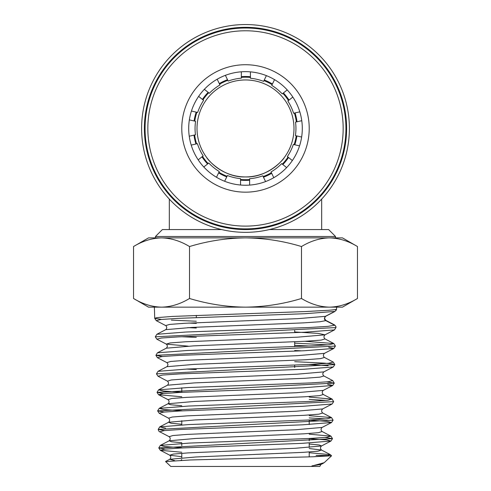 <?xml version="1.0" encoding="UTF-8"?>
<svg xmlns="http://www.w3.org/2000/svg" width="491" height="491" viewBox="0 0 491 491"><rect width="100%" height="100%" fill="white"/><g stroke="black" fill="none" stroke-linecap="round" stroke-linejoin="round"><path stroke-width="0.74" d="M297.018 121.78A51.948 51.948 0 0 0 295.073 112.912M289.027 100.09A51.948 51.948 0 0 0 283.424 92.946M272.419 84.016A51.948 51.948 0 0 0 264.268 80.008M250.428 76.731A51.948 51.948 0 0 0 241.345 76.664M227.505 79.714A51.948 51.948 0 0 0 219.293 83.593M208.147 92.345A51.948 51.948 0 0 0 202.427 99.403M196.185 112.126A51.948 51.948 0 0 0 194.092 120.964M193.988 135.135A51.948 51.948 0 0 0 195.94 144.004M201.985 156.819A51.948 51.948 0 0 0 207.595 163.963M218.605 172.887A51.948 51.948 0 0 0 226.756 176.895M240.547 180.154A51.948 51.948 0 0 0 249.631 180.228M263.471 177.183A51.948 51.948 0 0 0 271.683 173.311M282.834 164.565A51.948 51.948 0 0 0 288.555 157.513M294.809 144.79A51.948 51.948 0 0 0 296.902 135.952M266.386 75.626L263.612 81.365A50.444 50.444 0 0 0 250.428 78.247L250.428 71.864M225.394 75.326L228.162 81.076A50.444 50.444 0 0 1 241.345 78.173L241.345 71.803M274.537 79.634L271.762 85.379A50.444 50.444 0 0 1 282.245 93.885L287.229 89.914M292.839 97.058L287.843 101.036A50.444 50.444 0 0 1 293.6 113.249L299.811 111.831M204.342 89.307L209.326 93.29A50.444 50.444 0 0 1 219.95 84.955L217.182 79.211M301.769 120.7L295.545 122.118A50.444 50.444 0 0 1 295.429 135.614L301.64 137.038M191.435 111.04L197.658 112.464A50.444 50.444 0 0 1 203.612 100.342L198.628 96.371M299.553 145.876L293.336 144.452A50.444 50.444 0 0 1 287.376 156.568L292.354 160.545M189.238 136.216L195.461 134.798A50.444 50.444 0 0 1 195.565 121.302L189.354 119.878M286.64 167.603L281.656 163.62A50.444 50.444 0 0 1 271.032 171.948L273.794 177.693M198.18 159.857L203.17 155.88A50.444 50.444 0 0 1 197.413 143.667L191.195 145.084M265.582 181.572L262.814 175.821A50.444 50.444 0 0 1 249.631 178.718L249.624 185.089M216.488 177.276L219.262 171.525A50.444 50.444 0 0 1 208.773 163.024L203.79 166.995M240.547 185.027L240.547 178.644A50.444 50.444 0 0 1 227.413 175.532L224.645 181.271M246.863 185.224A56.796 56.796 0 0 1 188.722 129.808A56.796 56.796 0 0 1 244.137 71.668A56.796 56.796 0 0 1 302.278 127.083A56.796 56.796 0 0 1 246.863 185.224M247.028 192.147A63.72 63.72 0 0 1 181.799 129.974A63.72 63.72 0 0 1 243.972 64.738A63.72 63.72 0 0 1 309.201 126.917A63.72 63.72 0 0 1 247.028 192.147M247.838 226.081A97.66 97.66 0 0 0 343.135 126.107A97.66 97.66 0 0 0 243.162 30.81A97.66 97.66 0 0 0 147.865 130.784A97.66 97.66 0 0 0 247.838 226.081M247.906 228.849A100.434 100.434 0 0 0 345.903 126.04A100.434 100.434 0 0 0 243.094 28.042A100.434 100.434 0 0 0 145.097 130.851A100.434 100.434 0 0 0 247.906 228.849M269.332 229.567L328.614 229.567L335.543 236.496L155.457 236.496L162.386 229.567L169.321 229.567L169.321 199.094M221.668 229.567L169.321 229.567M335.543 237.883L335.543 236.496M155.457 237.883L155.457 236.496M245.5 24.55A103.896 103.896 0 0 1 349.396 128.446A103.896 103.896 0 0 1 245.5 232.341A103.896 103.896 0 0 1 141.604 128.446A103.896 103.896 0 0 1 245.5 24.55M245.5 27.318A101.121 101.121 0 0 1 346.621 128.446A101.121 101.121 0 0 1 245.5 229.567A101.121 101.121 0 0 1 144.379 128.446A101.121 101.121 0 0 1 245.5 27.318M249.631 179.534A51.254 51.254 0 0 1 240.547 179.46M227.057 176.269A51.254 51.254 0 0 1 218.906 172.261M208.135 163.534A51.254 51.254 0 0 1 202.531 156.39M196.615 143.851A51.254 51.254 0 0 1 194.663 134.982M194.774 121.117A51.254 51.254 0 0 1 196.86 112.279M202.973 99.839A51.254 51.254 0 0 1 208.687 92.781M219.594 84.219A51.254 51.254 0 0 1 227.806 80.34M241.345 77.357A51.254 51.254 0 0 1 250.428 77.425M245.5 79.959A48.486 48.486 0 0 0 197.014 128.446A48.486 48.486 0 0 0 245.5 176.932C223.153 177.822 207.073 159.041 206.711 157.537C207.079 159.041 223.141 177.822 245.5 176.932C267.841 177.828 283.939 159.029 284.289 157.537C283.866 159.047 267.969 177.791 245.5 176.932A48.486 48.486 0 0 0 293.986 128.446A48.486 48.486 0 0 0 245.5 79.959M263.968 80.634A51.254 51.254 0 0 1 272.118 84.642M282.884 93.376A51.254 51.254 0 0 1 288.481 100.526M294.391 113.065A51.254 51.254 0 0 1 296.337 121.934M296.226 135.798A51.254 51.254 0 0 1 294.127 144.636M288.014 157.077A51.254 51.254 0 0 1 282.294 164.129M271.382 172.685A51.254 51.254 0 0 1 263.17 176.557M321.679 229.567L321.679 199.094M161.521 237.883L245.5 237.883C226.535 238.098 207.871 240.983 189.514 246.543C180.4 241.001 171.064 238.117 161.521 237.883L148.534 237.883L133.527 246.543C142.672 240.995 152.001 238.11 161.521 237.883L151.995 237.883M311.938 466.45L170.794 466.45L165.602 461.571L190.305 459.975L313.264 456.765L331.56 455.783L330.382 454.654L309.22 452.72M335.893 326.374L335.991 327.558A2.541 2.541 0 0 0 334.623 325.226L325.791 320.623A2.541 2.541 0 0 1 324.422 318.291L325.594 316.321L298.172 318.634L185.082 323.268L169.61 324.422L165.706 325.582C167.087 326.945 167.087 328.307 165.706 329.67L192.03 327.411L303.235 322.888L319.917 321.758L325.791 320.623L325.699 320.292L334.543 324.919L335.893 326.374M339.005 237.883L245.5 237.883C264.704 238.135 283.362 241.026 301.486 246.543C310.625 240.995 319.954 238.11 329.479 237.883C339.023 238.117 348.352 241.001 357.473 246.543L357.473 298.485C348.328 304.033 338.999 306.918 329.479 307.145L329.479 307.145C319.936 306.912 310.6 304.027 301.486 298.485C283.362 304.003 264.704 306.887 245.5 307.145C226.535 306.93 207.871 304.039 189.514 298.485C180.375 304.033 171.046 306.918 161.521 307.145C151.977 306.912 142.648 304.027 133.527 298.485L133.527 246.543M161.496 319.445L154.726 318.297L156.905 317.646L172.537 316.419L306.605 311.497L328.725 310.269C333.905 309.858 336.519 309.453 336.568 309.042L336.157 310.386M301.486 246.543L301.486 298.485M189.514 246.543L189.514 298.485M147.398 240.209L146.901 240.369M343.602 304.819L344.099 304.653M133.527 298.485L148.534 307.145L342.466 307.145L357.473 298.485M196.32 321.243L171.328 320.107M165.271 449.075L158.771 447.933L332.511 438.672L325.128 437.444M164.73 430.558L158.194 429.416L333.094 420.149L331.542 422.518L326.883 421.333L309.22 420.149M325.668 418.927L309.22 417.921M164.19 412.035L157.617 410.893L333.671 401.632L332.119 404.001L322.685 408.923C321.31 410.28 321.31 411.636 322.685 412.999L331.542 417.62L309.22 415.638M326.202 400.411L309.22 399.386M163.65 393.518L157.04 392.377L334.254 383.115L326.736 381.888M162.576 356.478L155.88 355.337L157.433 357.7L166.866 362.622C168.241 363.984 168.241 365.347 166.866 366.709L158.01 371.331L156.463 373.86L334.831 364.592L332.125 363.868L324.17 363.137L294.68 361.683M188.213 346.149L166.283 344.099C167.664 345.468 167.664 346.83 166.283 348.193L157.433 352.808L155.88 355.337L335.414 346.075L333.862 348.438L328.7 347.223M327.804 344.854L294.68 343.154M165.706 329.67L156.85 334.291L155.303 336.82L335.991 327.558L334.445 329.915L325.011 334.837L318.358 333.401L294.68 331.959M325.453 316.327A2.541 2.541 0 0 1 325.791 316.118L334.506 311.582M324.238 462.657L313.528 465.597C311.951 465.793 311.454 466.076 312.037 466.45L319.788 466.45L320.942 464.486L323.544 463.123M328.436 455.513L316.075 455.372M329.479 237.883L342.466 237.883L357.473 246.543M181.78 452.248L160.324 450.296L164.657 449.142L181.308 447.982L301.947 443.355L330.959 441.041L326.447 439.862L309.22 438.69M165.602 428.189L159.747 426.882L158.194 429.416C158.716 431.061 159.231 431.853 159.741 431.779L164.117 430.619L180.891 429.465L302.358 424.832L331.542 422.518L322.102 427.44C320.733 428.796 320.733 430.159 322.108 431.515L330.959 436.137L309.22 434.179M181.78 410.746L163.908 409.555L159.17 408.365L157.617 410.893L159.164 413.256L163.571 412.102L180.467 410.942L302.775 406.315L332.119 404.001M181.78 396.759L158.587 394.739L163.03 393.579L180.05 392.426L303.186 387.792L332.702 385.478L327.62 384.257M156.457 373.86L158.01 376.223L162.49 375.063L179.632 373.903L303.604 369.275L333.285 366.955L323.851 371.877C322.477 373.252 322.477 374.615 323.851 375.965L332.708 380.586L334.254 383.115L332.702 385.478L323.268 390.4C321.9 391.769 321.9 393.131 323.268 394.482L332.125 399.103L309.22 397.096M328.16 365.74L308.949 364.512M157.433 357.7L161.956 356.54L179.221 355.386L304.021 350.752L333.862 348.438L324.428 353.36C323.06 354.741 323.06 356.104 324.434 357.448L333.285 362.07L334.831 364.592L333.285 366.955M309.367 345.995L294.68 345.357M155.303 336.82L156.85 339.183L161.422 338.023L178.816 336.863L304.432 332.235L334.445 329.915M196.32 323.385L188.661 323.072M154.37 307.145L154.72 318.297L156.273 320.66L160.888 319.5L178.411 318.346L304.837 313.712L335.028 311.398L325.594 316.321M313.528 465.597L320.942 464.486M181.78 456.698L169.757 455.218L173.378 454.065L187.979 452.905L295.275 448.277L321.525 445.963L319.303 444.999L309.22 444.03M159.741 431.779L169.18 436.702L172.838 435.542L187.568 434.388L295.692 429.754L322.102 427.44M159.164 413.256L168.597 418.185L172.292 417.025L187.145 415.865L296.104 411.237L322.685 408.923M181.78 392.248L163.472 391.045L158.593 389.848L157.04 392.377L158.587 394.739L168.02 399.662L171.752 398.502L186.727 397.348L296.515 392.714L323.268 390.4M158.01 376.223L167.443 381.145L171.212 379.985L186.31 378.825L296.932 374.197L323.851 371.877M166.866 362.622L170.678 361.462L185.899 360.308L297.35 355.674L324.428 353.36M301.756 350.85L294.68 350.5M156.85 339.183L166.283 344.099L170.144 342.945L185.488 341.785L297.761 337.151L325.011 334.837C323.63 336.2 323.63 337.569 325.011 338.931L333.868 343.553L305.046 341.288M196.32 328.049L187.795 327.626M174.661 460.601L169.757 459.294L195.934 456.98L303.278 452.352L317.916 451.192L321.525 450.032L309.22 448.541M181.78 442.722L171.488 441.753L169.18 440.777L195.528 438.463L303.69 433.829L318.45 432.675L322.108 431.515M181.78 424.236L171.04 423.248L168.603 422.26L195.117 419.946L304.101 415.312L318.984 414.159L322.685 412.999M181.78 405.75L170.598 404.75L168.026 403.743L194.712 401.429L304.506 396.796L319.518 395.642L323.268 394.482M167.443 381.145C168.818 382.507 168.818 383.864 167.443 385.226L194.307 382.912L304.905 378.279L320.052 377.125L323.851 375.965M196.32 369.563L186.58 369.06M166.866 366.709L193.902 364.396L305.31 359.762L320.58 358.608L324.434 357.448M166.283 348.193L193.497 345.879L305.715 341.245L321.108 340.091L325.011 338.931M313.264 456.765L326.994 455.709L330.382 454.654L321.525 450.032C320.157 448.676 320.157 447.319 321.525 445.963L330.959 441.041L332.511 438.672L330.959 436.137L326.632 437.297L309.956 438.451L189.262 443.085L160.324 445.398L158.771 447.933L160.324 450.296L169.757 455.218C171.126 456.581 171.132 457.937 169.757 459.294L165.657 461.436M181.78 447.737L164.78 446.571L160.324 445.398L169.18 440.777C170.543 439.402 170.543 438.046 169.18 436.702M168.597 418.185C169.966 419.535 169.972 420.891 168.603 422.26L159.747 426.882L188.857 424.568L310.367 419.934L327.172 418.78L331.542 417.62L333.094 420.149M168.02 399.662C169.395 401.024 169.395 402.387 168.026 403.743L159.17 408.365L188.452 406.051L310.772 401.417L327.706 400.263L332.125 399.103L333.671 401.632M167.443 385.226L158.593 389.848L188.047 387.534L311.171 382.9L328.233 381.746L332.708 380.586M158.01 371.331L187.642 369.011L311.57 364.383L328.761 363.23L333.285 362.07M157.433 352.808L187.237 350.494L311.975 345.867L329.289 344.713L333.868 343.553L335.414 346.075M196.32 337.385L181.425 336.734M156.85 334.291L185.776 332.026L309.483 327.491L328.08 326.355L334.623 325.226L334.543 324.919M181.78 459.521L180.989 460.312M181.78 387.829L181.78 392.34M181.78 420.713L181.78 424.905M181.78 443.447L181.78 445.73M181.78 453.31L181.78 457.821M196.32 317.56L196.32 315.357M335.028 311.398L336.568 309.042L336.63 307.145M156.273 320.66L165.706 325.582M324.238 462.663L331.56 455.783M324.895 316.928L324.52 318.285L325.699 320.292M294.68 367.507L294.68 365.138M294.68 346.634L294.68 341.81M294.68 332.64L294.68 330.492M309.22 419.995L309.22 424.506M309.22 438.494L309.22 440.875M309.22 442.999L309.22 447.454M309.22 451.966L309.22 456.906"/></g></svg>

